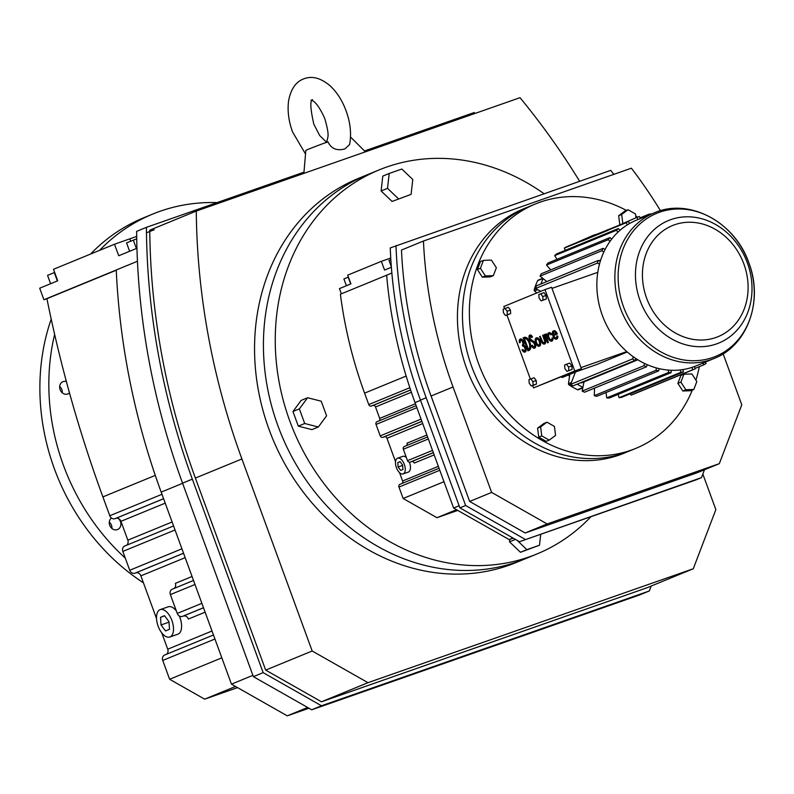 <?xml version="1.0" encoding="UTF-8"?>
<svg xmlns="http://www.w3.org/2000/svg" width="794" height="794" viewBox="0 0 794 794"><rect width="100%" height="100%" fill="white"/><g stroke="black" fill="none" stroke-linecap="round" stroke-linejoin="round"><path stroke-width="1.19" d="M160.527 617.315L161.033 624.947L165.519 630.942L169.499 629.305L168.993 621.672L164.517 615.678L160.527 617.315L164.656 615.866M161.033 624.947L169.023 622.149M158.115 626.138A14.52 7.444 -109.3 0 0 169.817 637.006A14.52 7.444 -109.3 0 0 171.911 620.481A14.52 7.444 -109.3 0 0 160.219 609.613A14.52 7.444 -109.3 0 0 158.115 626.138M169.817 637.006L177.886 634.188A14.52 7.444 -109.3 0 0 179.98 617.653A14.52 7.444 -109.3 0 0 179.305 615.975M176.347 610.933A14.52 7.444 -109.3 0 0 168.288 606.785L160.219 609.613M124.767 545.994L173.568 525.956L124.936 545.935A4.486 3.851 67.7 0 0 124.767 545.994A4.486 3.851 67.7 0 0 122.842 551.413L129.74 570.251A4.486 3.851 67.7 0 0 134.911 573.189L135.714 572.911A4.486 3.851 -112.3 0 1 140.885 575.849L156.527 618.586M161.758 632.868L167.733 649.194A4.486 3.851 -112.3 0 1 166.333 654.335M308.985 708.238L287.259 715.841L231.461 684.16L161.182 492.121A653.799 561.001 -112.3 0 1 116.252 269.97L137.441 261.266M116.261 270.208L46.925 298.693A1175.676 1008.807 67.7 0 0 102.892 496.905L109.79 515.743A4.486 3.851 67.7 0 0 114.961 518.681L115.765 518.393A4.486 3.851 -112.3 0 1 120.946 521.33L127.834 540.168A4.486 3.851 -112.3 0 1 126.435 545.309M213.467 634.982L164.834 654.961A4.486 3.851 67.7 0 0 164.666 655.02A4.486 3.851 67.7 0 0 162.74 660.439L169.628 679.277L204.644 699.157L237.575 687.624M201.875 603.331L177.261 613.434A4.486 3.851 67.7 0 0 182.441 616.372L183.245 616.094A4.486 3.851 -112.3 0 1 188.416 619.032L205.11 612.174M177.261 613.434L170.373 594.597A4.486 3.851 67.7 0 1 172.298 589.178A4.486 3.851 67.7 0 1 172.467 589.118L193.518 580.474M192.059 576.494L175.365 583.352A4.486 3.851 -112.3 0 1 173.965 588.493M287.259 715.841L307.645 707.474M221.824 657.839L169.628 679.277M235.53 686.473L204.644 699.157M231.461 684.16L252.889 675.347M116.252 270.01L43.918 299.725L39.7 288.202L57.714 280.798L53.506 269.285L114.495 244.234L118.713 255.747L136.945 248.274M47.283 298.544L43.918 299.725M651.209 586.041L649.333 590.964L639.557 594.974L311.724 709.796L253.375 676.657L182.56 483.159A657.571 564.236 -112.3 0 1 136.647 231.362L146.424 227.342L303.973 172.169M136.965 248.998L136.727 248.343M118.395 518.532A6.61 5.667 -112.3 0 1 117.591 529.538A6.61 5.667 -112.3 0 1 117.353 529.628A6.61 5.667 -112.3 0 1 110.098 526.154A6.61 5.667 -112.3 0 1 111.408 517.996M69.485 392.921A6.61 5.667 -112.3 0 1 67.956 393.913A6.61 5.667 -112.3 0 1 67.718 394.013A6.61 5.667 -112.3 0 1 60.155 389.824A6.61 5.667 -112.3 0 1 62.944 381.696A6.61 5.667 -112.3 0 1 63.183 381.606A6.61 5.667 -112.3 0 1 66.388 381.567M125.303 558.132A207.611 178.144 -112.3 0 1 54.627 334.383M99.538 250.378A207.611 178.144 -112.3 0 1 152.647 214.102A207.611 178.144 -112.3 0 1 160.199 211.224A207.611 178.144 -112.3 0 1 217.08 202.599M649.333 590.964L321.501 705.777L311.724 709.796M321.501 705.777L263.142 672.637L253.375 676.657M364.515 150.959L474.246 112.53A657.571 564.236 -112.3 0 1 475.011 113.443M263.142 672.637L192.337 479.139A657.571 564.236 -112.3 0 1 146.424 227.342M136.697 236.413L114.495 244.234M154.225 229.764L146.473 232.791M143.446 582.836A207.611 178.144 -112.3 0 1 51.213 319.109M90.566 254.06A207.611 178.144 -112.3 0 1 143.674 217.784L152.647 214.102M109.294 522.105A6.61 5.667 -112.3 0 1 111.894 528.437M59.669 386.479A6.61 5.667 -112.3 0 1 62.269 392.822M702.829 474.038L715.851 509.619L693.281 568.752L646.763 587.858L321.471 701.787L265.662 670.106L195.393 478.067A653.799 561.001 -112.3 0 1 149.758 230.171L196.277 211.065L520.02 97.682A653.799 561.001 -112.3 0 1 579.64 181.26M50.608 283.726L47.551 275.369L54.667 272.461M54.31 272.59L57.367 280.947M136.379 248.492L133.323 240.135L126.564 242.914L129.62 251.261M133.323 240.135L136.727 238.885M693.281 568.752L367.989 682.681L312.181 651.001L241.902 458.962A653.799 561.001 -112.3 0 1 196.277 211.065M321.471 701.787L367.989 682.681M265.662 670.106L312.181 651.001M524.854 558.946L516.12 562.529A207.611 178.144 -112.3 0 1 269.037 429.395A207.611 178.144 -112.3 0 1 358.342 178.442L367.076 174.849M305.531 154.006L292.549 131.923C288.569 120.926 287.269 110.435 288.649 100.471C291.001 88.64 296.231 81.365 304.35 78.646C312.389 75.708 321.024 78.12 330.235 85.911C337.053 92.342 342.333 100.669 346.095 110.882C350.422 122.812 351.583 134.037 349.588 144.558L344.963 148.895C336.874 151.118 331.207 148.746 327.942 141.798A22.649 0.526 159.9 0 0 305.839 150.443L303.864 173.39M524.993 558.887A207.611 178.144 -112.3 0 1 277.91 425.743A207.611 178.144 -112.3 0 1 367.215 174.799A207.611 178.144 -112.3 0 0 277.91 425.743A207.611 178.144 -112.3 0 0 524.993 558.887L536.823 554.023A207.611 178.144 -112.3 0 1 289.741 420.889A207.611 178.144 -112.3 0 1 379.056 169.936A207.611 178.144 -112.3 0 1 544.039 193.726M545.071 334.294L544.466 334.542L547.503 342.819L548.406 342.472L546.59 337.271A2.392 1.221 70.7 0 1 547.006 334.879L546.262 333.808A2.62 1.35 -109.3 0 0 545.716 336.07L545.071 334.294L545.647 334.929M539.364 346.164A4.407 2.263 -109.3 0 0 539.513 346.115A4.407 2.263 -109.3 0 0 540.158 341.092A4.407 2.263 -109.3 0 0 536.605 337.797A4.407 2.263 -109.3 0 0 536.456 337.857M534.58 348.119A3.781 1.935 -109.3 0 0 534.739 348.08A3.781 1.935 -109.3 0 0 535.603 344.933A3.781 1.935 -109.3 0 0 533.459 341.192L531.126 339.673A1.886 0.973 70.7 0 1 530.213 338.383A1.886 0.973 70.7 0 1 530.342 336.309M534.164 346.928A2.521 1.29 70.7 0 1 532.387 345.251L531.533 345.727A3.781 1.935 -109.3 0 0 534.431 348.189A3.781 1.935 -109.3 0 0 535.295 345.033A3.781 1.935 -109.3 0 0 533.151 341.291L530.819 339.782A1.886 0.973 70.7 0 1 529.906 338.482A1.886 0.973 70.7 0 1 530.174 336.328A1.886 0.973 70.7 0 1 531.633 337.569L532.486 337.093A3.146 1.618 -109.3 0 0 530.064 335.038A3.146 1.618 -109.3 0 0 529.916 335.108M527.941 350.859L528.794 350.501A6.928 3.553 -109.3 0 0 529.737 342.74A6.928 3.553 -109.3 0 0 524.129 337.46A6.928 3.553 -109.3 0 0 524.04 337.5L523.177 337.847L527.941 350.859L529.102 350.402A6.928 3.553 -109.3 0 0 530.045 342.631A6.928 3.553 -109.3 0 0 524.437 337.351A6.928 3.553 -109.3 0 0 524.338 337.39L524.219 337.43M572.097 369.428L571.859 365.875L569.774 363.086L566.469 364.248L564.613 365.002L564.852 368.555L566.936 371.344L572.097 369.428L568.792 370.58L568.554 367.036L566.469 364.248M546.074 295.418L543.989 292.629L538.838 294.544L539.066 298.097L541.151 300.886L546.312 298.971L546.074 295.418L542.768 296.579L540.684 293.79M532.724 385.487L533.588 387.869L574.767 370.957L544.982 289.592L503.813 306.504L504.587 308.618M506.939 315.029L530.372 379.075M510.423 310.067L508.339 307.278L503.188 309.194L503.416 312.737L505.5 315.526L510.661 313.61L510.423 310.067L507.118 311.218L505.034 308.429M534.59 384.832L536.446 384.068L536.208 380.524L534.124 377.736L528.963 379.651L529.201 383.204L531.285 385.993L534.59 384.832M519.475 342.77L520.07 342.522A2.521 1.29 70.7 0 1 520.616 340.259A2.521 1.29 70.7 0 1 522.651 342.184A2.521 1.29 70.7 0 1 522.313 345.003L522.75 346.204A2.521 1.29 70.7 0 1 522.78 346.174A2.521 1.29 70.7 0 1 524.824 348.129A2.521 1.29 70.7 0 1 524.437 350.928A2.521 1.29 70.7 0 1 522.67 349.618L522.065 349.866A3.752 1.925 -109.3 0 0 524.854 352.099A3.752 1.925 -109.3 0 0 525.697 348.903A3.752 1.925 -109.3 0 0 523.494 345.201A3.752 1.925 -109.3 0 0 522.809 340.983A3.752 1.925 -109.3 0 0 520.209 339.098A3.752 1.925 -109.3 0 0 519.475 342.77L520.378 342.422A2.521 1.29 70.7 0 1 520.775 340.229M524.993 352.03A3.752 1.925 -109.3 0 0 525.152 351.99A3.752 1.925 -109.3 0 0 525.995 348.794A3.752 1.925 -109.3 0 0 523.802 345.092A3.752 1.925 -109.3 0 0 523.117 340.874A3.752 1.925 -109.3 0 0 520.507 338.988A3.752 1.925 -109.3 0 0 520.358 339.058M524.586 350.859A2.521 1.29 70.7 0 1 522.968 349.519L522.67 349.618M544.108 342.839A2.521 1.29 70.7 0 1 542.242 340.924L540.208 336.299L539.602 336.537L541.339 341.271A3.781 1.935 -109.3 0 0 544.386 344.1A3.781 1.935 -109.3 0 0 544.932 339.792L543.503 334.959L545.23 339.693A3.781 1.935 -109.3 0 1 544.684 343.991A3.781 1.935 -109.3 0 1 544.535 344.04M551.364 339.862A3.146 1.618 70.7 0 1 548.982 337.47A3.146 1.618 70.7 0 1 549.289 333.946M553.051 338.184L552.009 337.907A3.146 1.618 70.7 0 1 551.215 339.931A3.146 1.618 70.7 0 1 548.674 337.579A3.146 1.618 70.7 0 1 549.13 333.986A3.146 1.618 70.7 0 1 550.927 334.949L551.235 334.145A4.407 2.263 -109.3 0 0 548.714 332.805A4.407 2.263 -109.3 0 0 548.078 337.827A4.407 2.263 -109.3 0 0 551.631 341.122A4.407 2.263 -109.3 0 0 552.743 338.284L553.051 338.184A4.407 2.263 -109.3 0 1 551.939 341.013A4.407 2.263 -109.3 0 1 551.78 341.063M550.927 334.949L551.532 334.036A4.407 2.263 -109.3 0 0 549.021 332.696A4.407 2.263 -109.3 0 0 548.872 332.755M556.147 337.897A3.146 1.618 70.7 0 1 553.775 335.505L557.358 334.026A4.407 2.263 -109.3 0 0 553.815 330.731A4.407 2.263 -109.3 0 0 553.656 330.79M556.564 339.098A4.407 2.263 -109.3 0 0 556.723 339.048A4.407 2.263 -109.3 0 0 557.835 336.209L556.802 335.941A3.146 1.618 70.7 0 1 555.999 337.966A3.146 1.618 70.7 0 1 553.468 335.614L557.358 334.026M547.503 342.819L548.098 342.581L546.282 337.381A2.392 1.221 70.7 0 1 546.699 334.989L546.262 333.808M533.588 387.869L581.367 368.644L551.592 287.279L544.982 289.592M531.285 385.993L533.141 385.229L532.903 381.676L530.819 378.887M532.903 381.676L536.208 380.524M531.633 337.569L532.179 337.192A3.146 1.618 -109.3 0 0 529.767 335.147A3.146 1.618 -109.3 0 0 529.31 338.73A3.146 1.618 -109.3 0 0 530.829 340.894L533.161 342.403A2.521 1.29 70.7 0 1 534.59 344.904A2.521 1.29 70.7 0 1 534.015 346.998A2.521 1.29 70.7 0 1 532.079 345.36M533.141 385.229L536.446 384.068M574.767 370.957L581.367 368.644M505.5 315.526L507.356 314.771L507.118 311.218M507.356 314.771L510.661 313.61M539.851 341.202A4.407 2.263 -109.3 0 0 536.297 337.907A4.407 2.263 -109.3 0 0 535.662 342.929A4.407 2.263 -109.3 0 0 539.215 346.224A4.407 2.263 -109.3 0 0 539.851 341.202M557.06 334.135A4.407 2.263 -109.3 0 0 553.507 330.83A4.407 2.263 -109.3 0 0 552.872 335.852A4.407 2.263 -109.3 0 0 556.415 339.157A4.407 2.263 -109.3 0 0 557.537 336.319L557.835 336.209M543.195 335.068L542.6 335.316L544.327 340.04A2.521 1.29 70.7 0 1 543.969 342.909A2.521 1.29 70.7 0 1 541.935 341.023L540.208 336.299M557.537 336.319L556.802 335.941M568.554 367.036L571.859 365.875M541.151 300.886L543.007 300.122L542.768 296.579M543.007 300.122L546.312 298.971M552.743 338.284L552.009 337.907M566.936 371.344L568.792 370.58M524.209 338.79L528.367 349.32A5.667 2.908 -109.3 0 0 529.132 342.968A5.667 2.908 -109.3 0 0 524.546 338.651A5.667 2.908 -109.3 0 0 524.467 338.681L528.407 349.31M553.16 334.373L555.899 333.252A3.146 1.618 -109.3 0 0 553.924 332.021A3.146 1.618 -109.3 0 0 553.16 334.373M536.258 342.68A3.146 1.618 -109.3 0 0 538.798 345.033A3.146 1.618 -109.3 0 0 539.255 341.45A3.146 1.618 -109.3 0 0 536.714 339.088A3.146 1.618 -109.3 0 0 536.258 342.68M560.554 377.2L596.622 364.565L627.25 351.98M551.989 288.371L597.793 272.332A78.725 67.55 -112.3 0 1 599.47 264.194A78.725 67.55 -112.3 0 1 600.324 261.216A78.725 67.55 -112.3 0 1 603.768 252.194A78.725 67.55 -112.3 0 1 605.088 249.495A78.725 67.55 -112.3 0 1 609.951 241.445A78.725 67.55 -112.3 0 1 611.698 239.093A78.725 67.55 -112.3 0 1 617.851 232.265A78.725 67.55 -112.3 0 1 619.965 230.329A78.725 67.55 -112.3 0 1 627.21 224.93A78.725 67.55 -112.3 0 1 629.642 223.471A78.725 67.55 -112.3 0 1 636.212 220.275L654.216 212.881A78.725 67.55 -112.3 0 0 620.352 308.032A78.725 67.55 -112.3 0 0 714.044 358.521L696.04 365.915A78.725 67.55 -112.3 0 1 694.502 366.52A78.725 67.55 -112.3 0 1 691.832 367.453A78.725 67.55 -112.3 0 1 683.098 369.547A78.725 67.55 -112.3 0 1 680.269 369.935A78.725 67.55 -112.3 0 1 671.178 370.262A78.725 67.55 -112.3 0 1 668.28 370.083A78.725 67.55 -112.3 0 1 659.099 368.624A78.725 67.55 -112.3 0 1 656.221 367.89A78.725 67.55 -112.3 0 1 647.239 364.694A78.725 67.55 -112.3 0 1 644.47 363.424A78.725 67.55 -112.3 0 1 635.954 358.58A78.725 67.55 -112.3 0 1 633.374 356.814L632.56 358.928L570.697 384.346L575.372 372.128M580.99 367.612L626.784 351.573A78.725 67.55 -112.3 0 1 602.348 315.436A78.725 67.55 -112.3 0 1 597.793 272.332M554.083 331.981A3.146 1.618 -109.3 0 0 553.458 334.254M536.873 339.058A3.146 1.618 -109.3 0 0 536.565 342.571A3.146 1.618 -109.3 0 0 538.947 344.963M569.556 376.019A64.929 55.709 -112.3 0 1 568.186 375.076M561.576 376.842A81.157 69.644 -112.3 0 0 562.281 377.497L577.307 371.324M540.704 291.348L535.613 288.47L597.475 263.062L599.47 264.194M633.374 356.814A78.725 67.55 -112.3 0 1 626.784 351.573M632.56 358.928A81.157 69.644 -112.3 0 0 634.813 360.476L572.95 385.884A81.157 69.644 -112.3 0 1 570.697 384.346M634.813 360.476L635.954 358.58M656.221 367.89L656.142 370.262L594.279 395.67L594.537 388.127M668.28 370.083L668.578 372.475L606.715 397.893L606.05 392.514M683.098 369.547L683.396 371.949L621.533 397.367A81.157 69.644 -112.3 0 1 619.072 397.695L618.139 394.39M691.832 367.453L692.844 369.686L630.972 395.094L630.367 393.735M630.972 395.094A81.157 69.644 -112.3 0 0 633.304 394.281L695.167 368.873L694.502 366.52M583.987 381.894L582.151 391.114A81.157 69.644 -112.3 0 0 584.573 392.216L646.435 366.808L647.239 364.694M594.279 395.67A81.157 69.644 -112.3 0 0 596.79 396.315L658.653 370.907L659.099 368.624M671.178 370.262L671.099 372.634L609.236 398.052A81.157 69.644 -112.3 0 1 606.715 397.893M702.869 363.106L703.931 364.754L695.038 368.416M578.667 389.447A1.131 0.973 -112.3 0 1 577.546 389.725A77.097 66.16 -112.3 0 1 569.03 384.892A1.131 0.973 -112.3 0 1 568.484 383.661L569.774 374.421M680.269 369.935L680.934 372.287L619.072 397.695M703.931 364.754A81.157 69.644 -112.3 0 0 706.055 363.483L705.409 362.064M581.952 240.483L566.45 246.845A81.157 69.644 -112.3 0 0 564.326 248.115L565.338 250.318M605.088 249.495L603.083 248.353L541.22 273.771A81.157 69.644 -112.3 0 0 540.079 276.123L601.941 250.715A81.157 69.644 -112.3 0 1 603.083 248.353M536.764 292.966L534.561 290.971A1.131 0.973 -112.3 0 1 534.193 289.681A77.097 66.16 -112.3 0 1 537.637 280.659A1.131 0.973 -112.3 0 1 538.104 280.203L542.749 278.297M640.351 218.578L639.408 216.504A81.157 69.644 -112.3 0 0 637.086 217.318L637.741 219.65M611.698 239.093L609.871 237.605L548.009 263.012A81.157 69.644 -112.3 0 0 546.49 265.067L550.768 269.841M593.307 235.56L593.237 235.332A81.157 69.644 -112.3 0 1 595.569 234.518L595.609 234.607M629.642 223.471L628.312 221.437L610.298 228.831A81.157 69.644 67.7 0 0 608.174 230.101L626.198 222.707L627.21 224.93M619.965 230.329L618.367 228.533L556.505 253.951A81.157 69.644 -112.3 0 0 554.659 255.638L557.041 259.301M651.358 214.052L651.318 213.904A81.157 69.644 -112.3 0 0 648.857 214.241L648.956 215.045M619.191 225.178L637.086 217.318M608.244 230.26L582.131 240.969L608.174 230.101M564.326 248.115L582.071 240.83M554.659 255.638L616.521 230.23L617.851 232.265M575.352 243.192L593.237 235.332M546.49 265.067L608.353 239.659L609.951 241.445M640.024 217.864L648.857 214.241M535.613 288.47A81.157 69.644 -112.3 0 1 536.357 285.88L598.219 260.472A81.157 69.644 -112.3 0 0 597.475 263.062M600.324 261.216L598.219 260.472M695.167 368.873A81.157 69.644 -112.3 0 1 692.844 369.686M683.396 371.949A81.157 69.644 -112.3 0 1 680.934 372.287M671.099 372.634A81.157 69.644 -112.3 0 1 668.578 372.475M658.653 370.907A81.157 69.644 -112.3 0 1 656.142 370.262M646.435 366.808A81.157 69.644 -112.3 0 1 644.013 365.697L582.151 391.114M644.47 363.424L644.013 365.697M616.521 230.23A81.157 69.644 -112.3 0 1 618.367 228.533M601.941 250.715L603.768 252.194M626.198 222.707A81.157 69.644 -112.3 0 1 628.312 221.437M608.353 239.659A81.157 69.644 -112.3 0 1 609.871 237.605M582.905 387.313A77.097 66.16 -112.3 0 1 577.129 384.167M540.079 276.123L543.126 278.595A77.097 66.16 -112.3 0 0 540.913 284.004M582.131 240.969L581.863 240.254L611.866 228.186M607.688 229.655L607.946 230.359M580.474 382.797A3.047 2.61 67.7 0 0 581.992 382.708L637.83 359.771M546.808 281.582L543.126 278.595M690.81 390.708L682.83 390.995L677.878 383.373L680.895 375.453L683.902 374.222L691.882 373.934L696.834 381.567L693.817 389.477L690.81 390.708M546.193 441.365L538.729 437.117L537.607 428.145L543.959 423.41L546.967 422.18L554.44 426.418L555.562 435.39L549.21 440.124L546.193 441.365M490.335 276.878L482.355 277.166L477.402 269.533L480.42 261.623L483.437 260.382L491.407 260.095L496.369 267.727L493.342 275.637L490.335 276.878M619.767 224.434L618.685 215.71L625.027 210.976L628.044 209.735L635.508 213.973L635.984 217.774M692.318 390.092A132.122 113.363 -112.3 0 1 635.815 448.382A132.122 113.363 -112.3 0 1 478.584 363.652A132.122 113.363 -112.3 0 1 535.414 203.959A132.122 113.363 -112.3 0 1 626.406 210.41M635.756 215.938A132.122 113.363 -112.3 0 1 637.572 217.139M699.316 366.659A132.122 113.363 -112.3 0 1 695.901 380.127M493.342 275.637L485.372 275.925L482.355 277.166M549.21 440.124L541.736 435.886L538.729 437.117M622.784 223.193L621.692 214.469L618.685 215.71M693.817 389.477L685.837 389.755L682.83 390.995M685.837 389.755L680.885 382.132L677.878 383.373M541.736 435.886L540.625 426.914L537.607 428.145M540.625 426.914L546.967 422.18M635.815 448.382L628.908 451.21A132.122 113.363 -112.3 0 1 471.676 366.491A132.122 113.363 -112.3 0 1 528.506 206.797L523.484 208.852A132.122 113.363 -112.3 0 0 466.654 368.555A132.122 113.363 -112.3 0 0 623.886 453.275L628.908 451.21A132.122 113.363 -112.3 0 1 471.676 366.491A132.122 113.363 -112.3 0 1 528.506 206.797L535.414 203.959M485.372 275.925L480.41 268.293L477.402 269.533M480.41 268.293L483.437 260.382M621.692 214.469L628.044 209.735M680.885 382.132L683.902 374.222M299.368 408.88L304.717 423.51L318.325 426.993L326.582 415.848L321.233 401.218L307.625 397.734L299.368 408.88L292.956 411.51L298.306 426.14L311.923 429.623L318.325 426.993M307.625 397.734L301.214 400.365L292.956 411.51M304.717 423.51L298.306 426.14M509.788 539.344L509.51 541.826L520.457 552.287L539.493 545.23L540.724 534.283M392.067 201.438L411.103 194.381L412.781 179.494L401.833 169.043L389.209 173.459L382.797 176.089L381.12 190.977L392.067 201.438L411.103 194.381M590.944 516.696A207.611 178.144 -112.3 0 1 536.823 554.023M389.209 173.459L387.532 188.337L398.479 198.798M387.532 188.337L381.12 190.977M515.425 539.394L509.51 541.826M517.192 540.396L526.869 549.646L539.493 545.23M526.869 549.646L520.457 552.287M399.561 472.688L402.608 481.015A2.243 1.925 -112.3 0 1 402.111 483.437M377.001 421.723L416.145 405.645L377.081 421.693A2.243 1.925 67.7 0 0 376.038 424.443L380.227 435.876A2.243 1.925 67.7 0 0 382.817 437.345L384.375 436.799A2.243 1.925 -112.3 0 1 386.966 438.278L395.541 461.711M386.648 275.21L340.398 294.217A397.357 340.963 67.7 0 0 364.585 393.139L368.763 404.573A2.243 1.925 67.7 0 0 371.354 406.042L372.912 405.496A2.243 1.925 -112.3 0 1 375.512 406.965L379.691 418.408A2.243 1.925 -112.3 0 1 379.195 420.83M399.918 484.34L439.062 468.262L399.997 484.31A2.243 1.925 67.7 0 0 398.955 487.059L403.134 498.493L436.978 517.708L457.801 510.413M456.51 509.688L436.978 517.708M443.985 481.71L403.134 498.493M391.859 273.027L386.648 275.171A431.211 370.004 -112.3 0 0 415.034 402.608L420.542 400.345M403.124 473.909A8.337 4.278 -109.3 0 0 404.335 464.411A8.337 4.278 -109.3 0 0 397.615 458.168A8.337 4.278 -109.3 0 0 396.414 467.666A8.337 4.278 -109.3 0 0 403.124 473.909L408.324 472.093A8.337 4.278 -109.3 0 0 409.525 462.594A8.337 4.278 -109.3 0 0 409.396 462.237M406.379 457.572A8.337 4.278 -109.3 0 0 402.816 456.352L397.615 458.168M513.212 538.143L509.143 539.573L453.612 508.041L415.034 402.608M341.36 293.82L339.455 288.599L350.918 283.895L347.712 275.141L381.358 261.325L384.554 270.069L391.373 267.27M704.467 469.76L701.459 477.641L695.723 479.993L519.504 541.716L459.895 507.862L420.453 400.087A437.246 375.185 -112.3 0 1 390.251 247.936L610.745 170.363A437.246 375.185 -112.3 0 1 613.822 174.352M426.894 435.023L406.994 443.201A2.243 1.925 -112.3 0 1 406.498 445.623M432.522 450.406L407.521 460.679A2.243 1.925 67.7 0 0 410.111 462.148L411.669 461.602A2.243 1.925 -112.3 0 1 414.26 463.071L434.169 454.902M407.521 460.679L403.332 449.245A2.243 1.925 67.7 0 1 404.384 446.496L427.599 436.958L404.305 446.526M509.143 539.573L512.964 538.004M453.612 508.041L459.131 505.778M701.459 477.641L519.504 541.716M525.231 539.364L465.621 505.51L459.895 507.862M465.621 505.51L426.18 397.734A437.246 375.185 -112.3 0 1 395.988 245.584M390.747 258.04L381.358 261.325M398.082 466.981L400.662 470.425L402.945 469.482L402.657 465.105L400.087 461.661L397.794 462.594L398.082 466.981L402.677 465.373M346.392 285.751L343.901 278.932L348.199 277.166L350.7 283.984M723.136 353.846L741.785 404.811L719.324 463.656L697.35 472.678L525.181 532.982L469.661 501.451L431.073 396.017A431.211 370.004 -112.3 0 1 401.466 250.06L423.44 241.029L631.389 168.199A431.211 370.004 -112.3 0 1 660.469 210.708M390.837 259.648L389.01 260.402L391.333 266.764M397.794 462.594L400.166 461.771M469.661 501.451L491.635 492.419L453.046 386.996A431.211 370.004 -112.3 0 1 423.44 241.029M525.181 532.982L547.155 523.951L491.635 492.419M719.324 463.656L547.155 523.951M185.161 557.656L140.885 575.849M212.008 631.012L167.733 649.194M203.502 607.767L183.245 616.094M183.553 553.259L135.714 572.911M214.936 639.001L162.74 660.439M163.604 498.741L115.765 518.393M165.221 503.148L120.946 521.33M161.182 492.121L182.62 483.318M175.037 529.975L122.842 551.413M155.277 475.388L102.892 496.905M163.594 498.701L114.961 518.681M161.976 494.305L109.79 515.743M203.492 607.728L182.441 616.372M194.987 584.493L170.373 594.597M172.109 521.986L127.834 540.168M181.925 548.813L129.74 570.251M183.543 553.22L134.911 573.189M192.337 479.139L182.56 483.159M130.722 241.207L129.859 238.845M195.393 478.067L241.902 458.962M568.484 383.661L571.422 382.46M534.561 290.971L537.727 289.671M748.861 262.903A77.355 66.378 -112.3 0 1 712.764 357.479A77.355 66.378 -112.3 0 1 623.518 306.802A77.355 66.378 -112.3 0 1 659.606 212.226A77.355 66.378 -112.3 0 1 748.861 262.903M569.03 384.892L570.757 384.177M577.546 389.725L582.865 387.532M537.637 280.659L542.967 278.476M534.193 289.681L536.258 288.837M747.392 262.963A66.23 56.831 -112.3 0 1 716.486 343.931A66.23 56.831 -112.3 0 1 640.073 300.549A66.23 56.831 -112.3 0 1 670.98 219.571A66.23 56.831 -112.3 0 1 747.392 262.963M743.909 264.084A60.046 51.521 -112.3 0 1 715.89 337.5A60.046 51.521 -112.3 0 1 646.614 298.167A60.046 51.521 -112.3 0 1 674.632 224.752A60.046 51.521 -112.3 0 1 743.909 264.084M421.068 419.103L380.227 435.876M416.88 407.659L376.038 424.443M439.797 470.276L398.955 487.059M410.587 389.933L371.354 406.042M409.843 387.7L368.763 404.573M410.607 390.013L372.912 405.496M411.361 392.236L375.512 406.965M415.441 403.719L379.691 418.408M421.902 421.386L384.375 436.799M421.872 421.306L382.817 437.345M406.151 376.058L364.585 393.139M422.716 423.589L386.966 438.278M438.357 466.336L402.608 481.015M433.365 452.689L411.669 461.602M433.335 452.61L410.111 462.148M428.343 438.973L403.332 449.245M426.18 397.734L420.453 400.087M431.073 396.017L453.046 386.996M213.457 634.982L164.666 655.02M193.508 580.464L172.298 589.178M350.521 137.015L365.399 151.833M311.844 100.024L311.099 100.143C310.295 100.64 315.466 97.761 324.825 118.663C329.897 136.786 327.843 136.27 326.523 142.583M312.489 99.657C309.918 100.689 310.365 108.857 313.819 124.142L319.635 135.456L326.592 142.295M654.216 212.881C689.261 197.329 735.125 222.231 748.881 262.913C763.59 300.539 747.71 345.648 714.044 358.521M578.28 389.755L582.786 387.909M600.721 259.985L598.914 260.72M379.056 169.936L367.215 174.799"/></g></svg>

